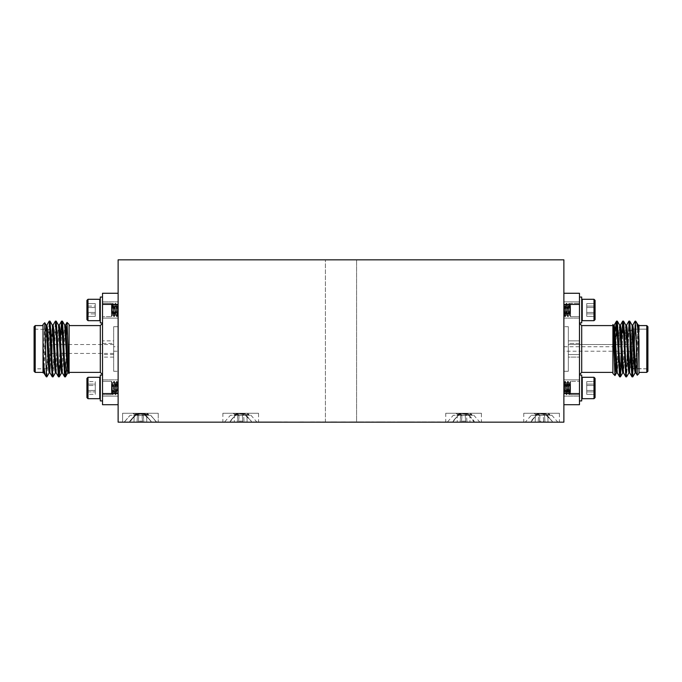 <?xml version="1.0" encoding="UTF-8"?>
<svg xmlns="http://www.w3.org/2000/svg" width="682" height="682" viewBox="0 0 682 682"><rect width="100%" height="100%" fill="white"/><g stroke="black" fill="none" stroke-linecap="round" stroke-linejoin="round"><path stroke-width="0.51" stroke-dasharray="3.41 2.56" d="M95.275 385.526L95.275 394.367L95.275 381.613L86.921 381.553L86.921 394.426L86.921 385.526L95.275 385.526L95.275 391.903L86.921 391.903L86.921 394.426L86.921 381.553L86.921 394.426L86.921 385.526L86.921 391.903L95.275 391.903L95.275 394.367L86.921 394.367L86.921 385.526L95.275 385.526M95.275 390.454L86.921 390.454L86.921 384.077L95.275 384.077L95.275 394.367L86.921 394.367L86.921 390.454L95.275 390.454M86.921 378.357L86.921 397.615M87.995 377.291L87.995 398.689L87.995 377.291L87.995 398.689L99.76 398.689L99.76 377.291L99.76 398.689L99.76 377.291L87.995 377.291M100.297 378.604L100.297 398.152L100.297 378.604M102.522 375.057L100.297 375.057L100.297 400.914L100.297 375.057L100.297 400.914L102.522 400.914L102.522 375.057L102.522 400.914M95.275 381.613L95.275 384.077L86.921 384.077L86.921 381.613L86.921 385.526L86.921 381.613L95.275 381.613M102.522 304.411L118.122 304.411L118.122 293.269L102.522 293.269L102.522 404.707L118.122 404.707L118.122 393.557L102.522 393.557M102.522 323.353L102.522 374.614L102.522 323.353M102.522 321.921L102.522 297.054L102.522 321.921M95.275 312.45L95.275 303.601L95.275 316.363L86.921 316.414L86.921 303.55L86.921 312.45L95.275 312.45L86.921 312.45L86.921 316.363L86.921 303.55L86.921 316.414L86.921 303.55L86.921 316.414L86.921 303.601L86.921 316.363L95.275 316.363L95.275 313.899L86.921 313.899L95.275 313.899L95.275 307.514L86.921 307.514L95.275 307.514L95.275 303.601L86.921 303.601L95.275 303.601L95.275 306.065L86.921 306.065L95.275 306.065L95.275 312.45M86.921 318.878L86.921 300.353L86.921 318.878M87.995 319.867L87.995 299.287L87.995 319.867M99.76 319.867L99.76 299.287L99.76 319.867M100.297 319.372L100.297 299.816L100.297 319.372M100.297 321.921L100.297 297.054L100.297 321.921M52.156 353.447L52.156 344.529L52.156 353.447L57.109 353.447M113.664 353.447L113.664 344.529L113.664 353.447L64.074 353.447M63.298 353.447L57.885 353.447M52.156 354.555L52.156 343.413L51.934 354.555M46.495 374.665L49.155 321.171M52.684 374.665L55.344 321.171M58.882 374.665L60.4 339.346M66.393 334.956L65.506 376.796M46.939 376.796L49.59 323.302M53.128 376.796L55.788 323.302M60.459 358.621L61.977 323.302M46.359 376.848L46.359 375.901L45.771 376.259M43.017 324.47L43.017 371.537L44.731 322.757M43.725 372.773L43.017 372.824L43.017 371.537M43.017 372.389L43.017 325.587L43.017 372.389M35.217 372.389L35.217 325.587M34.1 369.934L34.1 328.033L34.1 369.934L35.217 368.817L35.217 329.15L35.217 368.817L49.701 368.817L49.701 329.15L49.701 368.817L51.934 366.592L51.934 331.375L50.809 330.258M34.1 326.695L34.1 371.272M69.095 373.497L69.095 324.47M69.095 372.389L69.095 325.587L69.095 372.389M118.122 304.411L118.122 293.269M67.552 361.537L69.095 345.271M51.934 359.849L51.934 331.375M113.664 326.695L113.664 371.272L113.664 326.695L118.122 326.695L118.122 371.272L118.122 326.695M113.664 340.847L113.664 357.121L113.664 340.847L102.522 340.847L102.522 357.121L102.522 340.847M113.664 343.413L113.664 354.555L113.664 343.413L102.522 343.413L102.522 354.555L102.522 343.413M113.664 354.555L102.522 354.555M113.664 357.121L102.522 357.121M43.793 372.824L46.888 325.144L46.171 325.203M49.922 372.773L53.077 325.144L52.361 325.203M56.112 372.773L57.305 358.621M57.527 353.447L59.266 325.144L58.55 325.203M62.301 372.773L63.494 358.621M63.716 353.447L65.455 325.144L64.747 325.203M68.49 372.773L69.095 369.363M43.017 372.824L46.112 325.144M49.982 372.824L49.206 372.824L52.301 325.144M56.171 372.824L55.395 372.824L57.135 344.529M57.365 339.346L58.49 325.144M62.36 372.824L61.585 372.824L63.332 344.529M63.554 339.346L64.688 325.144M68.55 372.824L67.782 372.824L69.095 354.418M118.122 393.557L118.122 404.707M102.522 322.91L100.297 322.91L100.297 297.054L102.522 297.054M99.76 320.676L99.76 299.287L87.995 299.287L87.995 320.676L99.76 320.676L100.297 320.148M87.995 320.676L86.921 319.611L86.921 300.353L87.995 299.287M563.878 371.272L563.878 326.695L563.878 371.272L563.878 326.695L563.878 371.272L568.336 371.272L568.336 326.695L568.336 371.272L568.336 326.695L568.336 371.272L563.878 371.272M563.878 351.213L563.878 346.754L563.878 351.213L632.964 351.213L632.964 346.754L632.964 351.213M563.878 404.332L563.878 259.833L118.122 259.833L118.122 422.167L563.878 422.167L563.878 293.269L563.878 404.332M563.878 304.411L563.878 293.269L563.878 304.411L579.478 304.411L579.478 393.557L579.478 304.411L563.878 304.411L579.478 304.411L579.478 293.269L563.878 293.269M586.725 312.45L586.725 303.601L586.725 316.363L595.079 316.414L595.079 303.55L595.079 312.45L586.725 312.45L586.725 316.363L586.725 313.899L595.079 313.899L595.079 316.414L595.079 303.55L595.079 312.45L586.725 312.45L586.725 316.363L595.079 316.363L595.079 312.45L595.079 316.414L595.079 307.514L595.079 316.414L595.079 307.514L595.079 313.899L586.725 313.899L586.725 307.514L595.079 307.514L595.079 303.601L595.079 313.899L586.725 313.899L586.725 303.601L595.079 303.601L595.079 307.514L595.079 303.55L595.079 312.45L595.079 303.55L595.079 307.514L586.725 307.514L595.079 307.514L586.725 307.514L586.725 303.601L586.725 306.065L595.079 306.065L595.079 312.45L595.079 306.065L586.725 306.065L586.725 312.45L595.079 312.45L595.079 316.363L595.079 306.065L586.725 306.065L586.725 312.45L595.079 312.45L595.079 316.363L595.079 313.899L586.725 313.899L586.725 303.601L595.079 303.601L595.079 306.065L586.725 306.065L586.725 312.45M595.079 318.878L595.079 300.353L595.079 318.878M594.005 319.867L594.005 299.287L594.005 319.867M582.24 319.867L582.24 299.287L582.24 319.867M581.703 319.372L581.703 299.816L581.703 319.372M581.703 321.921L581.703 297.054L581.703 321.921M579.478 321.921L579.478 297.054L579.478 321.921M563.878 404.707L579.478 404.707L579.478 393.557L579.478 404.707L563.878 404.707L579.478 404.707L579.478 393.557L563.878 393.557M579.478 374.614L579.478 323.353L579.478 374.614L581.703 372.389L581.703 325.587L581.703 372.389L581.703 325.587L579.478 323.353L579.478 374.614L579.478 323.353M579.478 376.046L579.478 400.914L579.478 376.046M586.725 385.526L586.725 394.367L586.725 381.613L595.079 381.553L595.079 394.426L595.079 385.526L586.725 385.526L586.725 381.613L595.079 381.613L595.079 394.426L595.079 381.553L595.079 394.426L595.079 381.553L595.079 385.526L586.725 385.526L586.725 381.613L586.725 384.077L595.079 384.077L595.079 390.454L595.079 384.077L586.725 384.077L586.725 390.454L595.079 390.454L595.079 384.077L586.725 384.077L586.725 390.454L595.079 390.454L595.079 394.426L595.079 390.454L586.725 390.454L586.725 394.367L595.079 394.367L595.079 390.454L586.725 390.454L586.725 394.367L595.079 394.367L595.079 385.526L586.725 385.526L586.725 391.903L595.079 391.903L586.725 391.903L586.725 385.526L595.079 385.526L595.079 381.613L595.079 391.903L586.725 391.903L595.079 391.903L595.079 381.613L595.079 384.077L586.725 384.077L586.725 394.367L586.725 385.526M595.079 379.098L595.079 397.615L595.079 379.098M594.005 378.109L594.005 398.689L594.005 378.109M582.24 378.109L582.24 398.689L582.24 378.109M581.703 378.604L581.703 398.152L581.703 378.604M581.703 376.046L581.703 400.914L581.703 376.046M624.891 344.529L629.844 344.529L629.844 353.447L629.844 344.529L629.844 353.447L629.844 344.529L568.336 344.529L568.336 353.447L568.336 344.529L568.336 353.447L568.336 344.529L617.926 344.529M629.844 343.413L630.066 354.555L629.844 343.413M632.845 376.796L635.505 323.302L632.794 376.848M632.734 376.788L632.572 376.08M635.641 324.999L635.641 322.066C636.681 320.421 637.798 326.371 638.983 339.9L638.983 373.497L638.983 326.431L637.235 375.202L635.061 321.171L632.41 374.665L629.699 321.128M638.983 339.9L638.275 325.203L637.696 328.34L635.113 372.824L632.018 325.144L628.983 372.773L626.656 376.796L629.316 323.302L626.605 376.848L623.51 321.128L620.415 376.848L617.372 321.171L616.255 335.945L616.255 322.398L612.905 352.696L612.905 373.497L612.905 324.47L612.905 373.497L614.968 375.56L616.255 322.398M638.983 331.972L638.923 325.203L637.951 337.07L635.829 372.773L632.734 325.203L635.061 321.171L631.967 376.796L628.872 321.171L625.829 376.848L622.683 321.171L619.64 376.848L616.929 323.302M635.641 322.066L636.229 321.708L635.641 321.128L635.641 322.066L636.229 321.708L638.207 325.144L638.983 325.092L635.829 372.773L637.235 375.202M635.113 372.824L635.888 372.824L635.113 372.824L637.696 328.34L638.207 325.144L638.983 325.144L637.269 375.219M638.983 325.587L638.983 372.389L638.983 325.587L646.783 325.587L646.783 372.389L646.783 325.587L646.783 372.389L638.983 372.389L638.983 325.587L638.983 372.389M647.9 328.033L647.9 369.934L647.9 328.033L647.9 369.934L647.9 328.033L646.783 329.15L646.783 368.817L646.783 329.15L647.9 328.033M646.783 372.389L647.9 371.272L647.9 326.695L647.9 371.272L647.9 326.695L646.783 325.587M612.905 372.389L612.905 325.587L612.905 372.389L612.905 325.587L612.905 372.389L581.703 372.389M629.75 321.171L632.078 325.203L628.923 372.824L625.888 325.203L622.734 372.824L619.64 325.144L616.545 372.824L614.482 337.07L613.51 325.203L612.905 328.605L612.905 324.47L614.968 375.56M632.299 329.15L646.783 329.15L646.783 368.817L646.783 329.15L632.299 329.15L632.299 368.817L632.299 329.15L632.299 368.817L632.299 329.15L630.066 331.375L630.066 366.592L630.066 331.375L632.299 329.15M568.336 357.121L568.336 340.847L568.336 357.121L568.336 340.847L579.478 340.847L579.478 357.121L579.478 340.847L579.478 357.121L579.478 340.847L568.336 340.847L568.336 357.121L579.478 357.121L568.336 357.121M568.336 354.555L568.336 343.413L568.336 354.555L568.336 343.413L579.478 343.413L579.478 354.555L579.478 343.413L579.478 354.555L579.478 343.413L568.336 343.413L568.336 354.555L579.478 354.555L568.336 354.555M632.794 325.144L632.018 325.144L632.794 325.144L629.699 372.824L626.605 325.144L623.51 372.824L620.415 325.144L617.312 372.824L614.218 325.144L613.186 337.07L612.905 352.696L614.448 336.431M151.165 422.167L150.884 421.109L144.107 413.249L136.681 413.249L144.132 413.249L150.969 421.109L143.237 413.565L142.078 416.455L142.487 421.109L138.327 421.109L138.736 416.455L138.335 421.109L142.487 421.109L142.078 416.455L143.246 413.565L146.707 416.455L150.969 421.109L151.251 422.167L143.817 422.167L151.029 422.167L150.773 421.109L146.707 416.455L143.237 413.565L142.078 416.455L142.572 422.167L143.817 422.167L142.581 422.167L142.487 421.109L138.335 421.109L138.241 422.167L142.572 422.167L138.241 422.167L138.736 416.455L137.576 413.565L134.107 416.455L129.776 422.167L138.241 422.167L129.563 422.167L146.8 422.167L129.563 422.167L129.844 421.109L134.115 416.455L134.004 422.167L134.115 416.455L137.576 413.565L136.997 422.167L137.576 413.565L138.744 416.455L138.233 422.167L138.736 416.497M136.673 413.249L144.132 413.249L136.673 413.249L129.844 421.109L137.576 413.565L138.736 416.455L137.576 413.565L129.844 421.109L136.681 413.249L129.93 421.109L129.648 422.167M142.078 416.514L142.572 422.167L142.078 416.455L142.572 422.167L142.487 421.109L138.327 421.109L138.233 422.167L138.736 416.514M142.086 416.497L142.581 422.167L142.078 416.455L143.237 413.565L146.707 416.455L146.8 422.167L146.707 416.455L146.8 422.167L146.707 416.455L150.765 421.109L151.029 422.167L150.969 421.109L151.251 422.167L150.969 421.109L144.132 413.249M143.237 413.565L143.817 422.167L143.246 413.565M124.269 422.167L156.681 422.167L124.269 422.167L130.143 415.253L150.679 415.253L130.228 415.253M148.48 414.272L146.673 413.249L148.48 414.272L137.474 413.249L148.54 414.341L145.701 413.249L134.627 414.767L134.627 414.332L142.487 413.249L134.627 414.332L134.678 414.827L136.715 415.253L140.969 415.253L134.891 414.494L132.692 413.249L145.701 413.249L132.623 413.249L146.613 413.249L132.964 413.249L148.548 414.767L147.653 415.253L140.407 415.253L145.607 415.253M145.701 413.249C143.595 413.761 134.456 414.247 134.627 414.75L133.74 415.253L140.961 415.253L134.712 414.417L132.623 413.249L134.704 414.417M148.54 414.341L140.407 415.202L148.54 414.332L147.721 415.253L148.488 414.827M136.707 415.253L140.407 415.202L133.672 415.253L136.707 415.253L134.627 414.332M158.241 413.249L122.581 413.249L158.241 413.249L158.241 422.167L122.581 422.167L158.241 422.167L122.581 422.167L158.241 422.167L158.241 413.249L122.581 413.249L158.241 413.249M481.415 413.249L445.755 413.249L481.415 413.249L481.415 422.167L445.755 422.167L481.415 422.167M258.538 413.249L222.878 413.249L258.538 413.249L258.538 422.167L222.878 422.167L258.538 422.167M559.419 413.249L523.759 413.249L559.419 413.249L559.419 422.167L523.759 422.167L559.419 422.167M399.754 422.167L398.194 422.167M378.953 422.167L377.385 422.167M333.191 422.167L331.623 422.167M237.95 421.945L227.609 422.167L237.95 422.167M259.91 422.167L257.148 422.167M412.116 422.167L409.353 422.167M269.151 421.945L258.81 422.167L269.151 422.167M361.75 421.945L350.693 422.167L373.71 422.167L361.75 422.167M139.452 421.945L145.658 421.945L139.452 422.167M444.732 421.945L453.666 421.945L444.749 422.167M425.432 421.945L417.955 421.945L425.432 422.167M398.194 421.945L408.595 422.167M408.595 421.945L403.352 422.167M403.352 421.945L399.754 421.945M397.35 421.945L403.394 421.945L397.35 422.167M412.056 421.945L403.394 421.945L412.056 422.167M394.725 421.945L377.734 422.167L394.725 422.167M377.385 421.945L387.794 422.167M387.794 421.945L382.551 422.167M382.551 421.945L378.953 421.945M376.549 421.945L382.585 421.945L376.549 422.167M391.255 421.945L382.585 421.945L391.255 422.167M360.284 421.945L348.962 421.945L360.284 422.167M331.623 421.945L342.023 422.167M342.023 421.945L336.789 422.167M336.789 421.945L333.191 421.945M330.787 421.945L336.823 421.945L330.787 422.167M345.493 421.945L325.732 422.167L345.493 422.167M311.111 421.945L324.342 421.945L311.111 422.167M310.472 421.945L320.531 421.945L310.472 422.167M303.541 421.945L283.78 422.167L303.541 421.945M301.802 421.945L287.591 422.167L301.802 421.945M545.302 421.945L552.744 421.945L545.302 422.167M543.759 421.945L552.429 422.167L539.411 422.167L543.75 422.167L543.656 421.109L539.505 421.109L539.914 416.455L538.746 413.565L535.285 416.455L530.954 422.167L539.411 422.167L530.732 422.167L535.285 416.455L535.182 422.167L535.285 416.455L538.746 413.565L538.175 422.167L538.746 413.565L539.914 416.455L539.411 422.167L539.914 416.455L539.505 421.109L543.656 421.109L543.256 416.455L543.75 422.167L543.256 416.455L544.415 413.565L543.256 416.455L543.75 422.167M231.428 421.945L247.719 421.945L231.428 421.945M257.148 421.945L266.381 422.167M266.381 421.945L261.76 422.167M261.76 421.945L259.91 421.945M252.92 421.945L274.65 421.945L252.92 422.167M287.48 421.945L276.15 421.945L287.48 422.167M157.951 421.945L151.719 421.945L157.951 422.167M538.686 421.945L549.709 421.945L538.686 422.167M538.149 421.945L546.529 421.945L538.149 422.167M409.353 421.945L418.586 422.167M418.586 421.945L413.965 422.167M413.965 421.945L412.116 421.945M405.125 421.945L426.855 421.945L405.125 422.167M440.529 421.945L428.356 421.945L440.529 422.167M460.597 421.945L478.977 422.167L460.597 421.945M466.982 421.945L474.425 422.167L465.746 422.167L466.982 422.167L466.411 413.565L465.243 416.455L465.746 422.167L461.407 422.167L465.746 422.167L465.243 416.455L466.411 413.565L469.872 416.455L466.411 413.565L466.982 422.167M262.63 421.945L278.921 421.945L262.63 421.945M354.504 421.945L373.71 421.945L354.504 421.945M343.754 421.945L329.542 422.167L343.754 421.945M312.902 421.945L300.421 422.167L312.902 421.945M356.601 422.167L325.399 422.167L356.601 422.167L356.601 259.833L325.399 259.833L356.601 259.833L325.399 259.833L356.601 259.833L356.601 422.167L325.399 422.167L356.601 422.167M142.078 416.455L142.572 422.167L142.078 416.455M130.049 421.109L129.776 422.167L130.049 421.109M134.107 416.455L134.004 422.167L134.107 416.455M137.576 413.565L136.997 422.167L137.576 413.565M132.956 413.249L148.54 414.767L148.548 414.332L148.54 414.767M124.133 422.167L156.672 422.167L124.133 422.167L130.143 415.253L150.671 415.253L130.143 415.253L124.133 422.167M235 414.417L232.92 413.249L248.777 414.272L239.919 415.253L248.009 415.253L241.258 415.253L234.923 414.332L237.004 415.253L241.258 415.253M248.836 414.332L248.836 414.767L233.253 413.249L246.961 413.249L248.777 414.272M234.923 414.767L245.989 413.249L237.771 413.249M244.429 413.249L236.969 413.249L244.429 413.249L251.266 421.109L243.534 413.565L242.366 416.455L242.869 422.167L251.547 422.167L238.53 422.167L242.869 422.167L242.366 416.455L243.534 413.565L244.105 422.167L243.534 413.565L246.995 416.455L247.097 422.167L246.995 416.455L251.061 421.109L251.326 422.167L251.266 421.109L251.547 422.167M234.403 416.455L230.337 421.109L230.073 422.167L238.53 422.167L229.851 422.167L234.403 416.455L234.301 422.167L234.403 416.455L237.865 413.565L234.403 416.455M237.865 413.565L237.293 422.167L237.865 413.565L239.032 416.455L237.865 413.565M239.032 416.455L238.53 422.167L239.032 416.455M242.775 421.109L238.623 421.109L242.775 421.109L242.366 416.455L242.775 421.109M239.919 415.253L233.969 415.253L235 414.673M242.783 413.249L234.923 414.332M224.429 422.167L256.969 422.167L224.429 422.167L230.439 415.253L250.967 415.253L230.439 415.253M535.882 414.417L533.801 413.249L549.658 414.272L540.8 415.253L548.891 415.253L542.139 415.253L535.805 414.332L537.885 415.253L542.139 415.253M549.718 414.332L549.718 414.767L534.134 413.249L547.842 413.249L549.658 414.272M535.805 414.767L546.87 413.249L538.652 413.249M545.31 413.249L537.851 413.249L545.31 413.249L552.147 421.109L544.415 413.565L544.986 422.167L544.415 413.565L547.885 416.455L547.978 422.167L547.885 416.455L551.943 421.109L552.207 422.167L552.147 421.109L552.429 422.167M540.8 415.253L534.85 415.253L535.882 414.673M543.665 413.249L535.805 414.332M531.321 415.253L551.849 415.253L531.321 415.253L525.311 422.167M457.878 414.417L455.789 413.249L471.654 414.272L462.797 415.253L470.887 415.253L464.127 415.253L457.793 414.332L459.881 415.253L464.127 415.253M471.714 414.332L471.714 414.767L456.122 413.249L469.83 413.249L471.654 414.272M457.793 414.767L468.866 413.249L460.648 413.249M467.306 413.249L459.847 413.249L467.306 413.249L474.143 421.109L469.872 416.455L469.975 422.167L469.872 416.455L474.203 422.167L474.143 421.109L474.425 422.167M457.272 416.455L453.215 421.109L452.95 422.167L461.407 422.167L452.729 422.167L457.272 416.455L457.179 422.167L457.272 416.455L460.742 413.565L457.272 416.455M460.742 413.565L460.171 422.167L460.742 413.565L461.902 416.455L460.742 413.565M461.902 416.455L461.407 422.167L461.902 416.455M465.653 421.109L461.501 421.109L465.653 421.109L465.243 416.455L465.653 421.109M462.797 415.253L456.838 415.253L457.878 414.673M465.653 413.249L457.793 414.332M447.307 422.167L479.847 422.167L447.307 422.167L453.308 415.253L473.837 415.253L453.308 415.253M586.725 381.613L586.725 384.077L586.725 381.613L595.079 381.613L586.725 381.613M586.725 394.367L586.725 391.903L586.725 394.367L595.079 394.367L586.725 394.367M638.983 373.497L638.983 325.092M632.768 325.144L629.639 372.773L631.967 376.796M625.863 325.144L626.605 325.144L624.865 353.447M624.635 358.621L623.45 372.773L625.778 376.796M617.372 321.171L619.64 325.144L620.415 325.144L618.668 353.447M618.446 358.621L617.253 372.773L619.588 376.796M614.218 325.144L612.905 343.549L612.905 328.605L613.45 325.144L614.218 325.144L613.45 325.144M628.872 321.171L626.212 374.665M621.541 339.346L620.023 374.665M623.118 323.302L621.6 358.621M615.607 363.012L616.255 335.945M626.57 325.144L625.829 325.144L625.317 328.34L624.695 339.346M624.473 344.529L622.734 372.824L623.51 372.824L622.734 372.824L620.467 376.796M620.415 325.144L619.64 325.144L619.12 328.34L618.506 339.346M618.284 344.529L616.545 372.824L617.312 372.824L616.545 372.824M630.066 338.119L630.066 331.375M579.478 393.557L579.478 304.411M618.702 344.529L624.115 344.529M579.478 375.057L581.703 375.057L579.478 375.057L581.703 375.057L581.703 400.914L579.478 400.914M581.703 377.828L582.24 377.291L581.703 377.828L582.24 377.291L594.005 377.291L595.079 378.357L594.005 377.291L594.005 398.689L595.079 397.615L595.079 378.357L594.005 377.291L582.24 377.291L582.24 398.689L594.005 398.689L582.24 398.689L581.703 398.152M586.725 316.363L595.079 316.363L586.725 316.363L586.725 313.899L586.725 316.363M586.725 303.601L595.079 303.601L586.725 303.601L586.725 306.065L586.725 303.601M579.478 322.91L581.703 322.91L579.478 322.91L581.703 322.91L581.703 297.054L579.478 297.054M581.703 320.148L582.24 320.676L581.703 320.148L582.24 320.676L594.005 320.676L595.079 319.611L594.005 320.676L594.005 299.287L595.079 300.353L595.079 319.611L594.005 320.676L582.24 320.676L582.24 299.287L594.005 299.287L582.24 299.287L581.703 299.816M118.122 346.754L118.122 351.213L118.122 346.754L113.664 346.754L113.664 351.213L113.664 346.754M563.878 379.857L563.878 396.123L563.878 379.857L579.478 379.857L579.478 396.123L579.478 379.857L579.478 396.123L579.478 379.857L579.478 396.123L579.478 379.857L579.478 396.123L579.478 379.857L563.878 379.857L563.878 396.123L563.878 379.857L563.878 396.123L563.878 379.857L579.478 379.857L563.878 379.857L563.878 396.123L563.878 379.857M579.478 381.809L579.478 394.673L579.478 381.809M570.561 391.707L570.561 381.332L570.561 391.707L569.479 383.113L568.089 392.866L566.691 383.113L565.242 392.823L563.878 383.113L564.901 392.823L566.341 383.113L567.808 392.806L569.129 383.113L570.561 392.858L570.561 382.892L569.479 394.673L568.089 381.298L566.64 394.614L565.301 381.298L563.954 394.631L563.878 383.113L563.878 394.673L564.909 381.34L566.341 394.673L567.739 381.298L569.129 394.673L570.561 381.332L570.561 394.673L570.527 381.298L570.561 394.673L570.561 381.332L570.561 391.707L569.479 383.113L568.089 392.866L566.691 383.113L565.242 392.823L563.878 383.113L563.878 394.656L563.878 384.247L564.952 392.866L566.341 383.113L567.68 392.823L569.129 383.113L570.561 392.866L570.561 382.892L569.479 394.673L568.089 381.298L566.742 394.631L565.301 381.298L563.878 394.673L563.878 383.113L563.878 393.113L564.909 381.34L566.341 394.673L567.739 381.298L569.129 394.673L570.561 381.332L570.561 392.866L569.479 394.673L568.089 381.298L566.742 394.631L565.301 381.298L563.878 394.656L564.909 381.34L566.341 394.673L567.739 381.298L569.129 394.673L570.476 381.34L579.478 381.298L570.476 381.34L569.419 383.165L568.089 392.866L566.691 383.113L565.242 392.823L563.878 383.122L564.909 381.34L566.299 394.639L567.739 381.298L569.078 394.614L569.538 392.056L570.476 381.34L569.419 383.165L568.089 392.866L566.691 383.113L565.242 392.823L563.903 383.113L564.909 381.34L563.878 393.113L563.878 383.122L564.909 381.34L563.878 383.113L564.901 392.823L566.341 383.113L567.808 392.806L569.129 383.113L570.561 392.866L569.427 394.614L568.089 381.298L566.64 394.614L565.301 381.298L563.903 394.673L563.878 384.247L564.952 392.866L566.341 383.113L567.68 392.823L569.129 383.113L570.561 392.866L569.53 394.631L570.561 391.707L569.419 383.165L570.561 391.707M563.878 301.845L563.878 318.119L563.878 301.845L579.478 301.845L579.478 318.119L579.478 301.845L579.478 318.119L579.478 301.845L579.478 318.119L579.478 301.845L579.478 318.119L579.478 301.845L563.878 301.845L563.878 318.119L563.878 301.845L563.878 318.119L563.878 301.845L579.478 301.845L563.878 301.845L563.878 318.119L563.878 301.845M563.878 304.854L563.878 313.72L564.952 305.101L566.341 314.862L567.68 305.144L569.129 314.862L570.561 305.127L569.427 303.354L568.089 316.67L566.64 303.354L565.301 316.67L563.878 303.294L564.901 316.61L566.341 303.294L567.739 316.67L569.129 303.294L570.527 316.67L570.561 303.294L570.561 316.644L570.561 305.101L569.479 303.294L568.089 316.67L566.691 303.294L565.301 316.67L563.878 303.311L563.878 314.862L563.878 303.294L563.878 314.862L563.878 304.854L564.952 316.67L566.299 303.337L567.739 316.67L569.129 303.294L570.561 316.644L570.561 306.261L569.479 314.862L568.029 305.144L566.691 314.862L565.242 305.144L563.878 314.862L564.901 305.144L566.341 314.862L567.808 305.169L569.129 314.862L570.561 305.127L569.427 303.354L568.089 316.67L566.64 303.354L565.301 316.67L563.878 303.311L563.878 313.72L564.952 305.101L566.341 314.862L567.68 305.144L569.129 314.862L570.561 305.127L569.427 303.354L568.089 316.67L566.64 303.354L565.301 316.67L563.878 304.854L564.952 316.67L566.341 303.294L567.739 316.67L569.129 303.294L570.527 316.67L570.561 303.294L570.561 316.644L570.561 303.294L579.478 303.294L579.478 316.67L579.478 303.294L579.478 316.67L579.478 303.294L579.478 316.67L579.478 303.294L579.478 316.67L579.478 303.294L570.561 303.294L579.478 303.294L570.561 303.294L570.561 315.075L569.53 303.337L570.561 315.075L570.561 305.127L569.479 314.862L568.089 305.101L566.691 314.862L565.242 305.144L563.878 314.845L563.878 304.854L563.878 314.862L564.952 316.67L566.341 303.294L567.739 316.67L569.129 303.294L570.527 316.67L570.561 306.261L569.479 314.862L568.029 305.144L566.691 314.862L565.242 305.144L563.903 314.862L564.909 316.627L563.878 304.854M570.561 382.892L570.561 394.673L579.478 394.673L570.561 394.673L579.478 394.673L570.561 394.673L570.561 382.892L569.794 393.113L570.561 382.892M570.561 315.075L570.561 305.127L569.479 314.862L568.089 305.101L566.691 314.862L565.242 305.144L563.903 314.862L564.909 316.627L563.878 314.854L564.952 305.101L566.341 314.862L567.68 305.144L569.129 314.862L570.561 305.127L570.561 315.075L570.561 304.854L570.561 315.075L569.794 304.854L570.561 315.075M118.122 318.119L118.122 301.845L118.122 318.119L102.522 318.119L102.522 301.845L102.522 318.119L102.522 301.845L102.522 318.119L118.122 318.119L118.122 301.845L118.122 318.119M102.522 316.158L102.522 303.294L102.522 316.158M111.439 306.261L112.573 303.354L113.911 316.67L115.36 303.354L116.699 316.67L118.122 303.311L118.122 313.72L117.048 305.101L115.659 314.862L114.32 305.144L112.871 314.862L111.439 305.127L112.573 303.354L113.911 316.67L115.36 303.354L116.699 316.67L118.122 303.294L118.122 314.862L117.099 305.144L115.659 314.862L114.192 305.169L112.871 314.862L111.473 305.101L111.439 315.075L111.439 303.294L111.439 316.644L111.439 306.261L112.521 314.862L113.971 305.144L115.309 314.862L116.758 305.144L118.122 314.862L118.122 304.854L117.091 316.627L115.659 303.294L114.261 316.67L112.871 303.294L111.439 316.644L111.439 305.101L111.439 315.075L112.47 303.337L111.439 315.075L111.439 303.294L111.473 316.67L102.522 316.67L111.524 316.627L112.581 314.811L113.911 305.101L115.309 314.862L116.758 305.144L118.122 314.845L118.122 304.854L117.091 316.627L115.701 303.337L114.261 316.67L112.871 303.294L111.524 316.627L112.581 314.811L111.439 306.261M118.122 396.123L118.122 379.857L118.122 396.123L102.522 396.123L102.522 379.857L102.522 396.123L102.522 379.857L102.522 396.123L118.122 396.123L118.122 379.857L118.122 396.123M118.122 393.113L118.122 384.247L117.048 392.866L115.659 383.113L114.32 392.823L112.871 383.113L111.439 392.866L111.439 382.892L111.439 394.673L111.439 381.332L111.439 392.866L111.439 382.892L112.521 394.673L113.911 381.298L115.258 394.631L116.699 381.298L118.122 394.673L117.099 381.357L115.659 394.673L114.261 381.298L112.871 394.673L111.473 381.298L111.439 391.707L112.521 383.113L113.971 392.823L115.309 383.113L116.758 392.823L118.122 383.113L118.122 393.113L118.122 383.122L117.048 381.298L115.659 394.673L114.261 381.298L112.871 394.673L111.473 381.298L111.439 394.673L102.522 394.673L102.522 381.298L102.522 394.673L102.522 381.298L102.522 394.673L111.439 394.673L111.439 382.892L112.573 394.614L113.911 381.298L115.258 394.631L116.699 381.298L118.122 394.656L118.122 384.247L117.048 392.866L115.659 383.113L114.32 392.823L112.871 383.113L111.439 392.858L112.47 394.631L111.439 391.707L112.521 383.113L113.911 392.866L115.309 383.113L116.758 392.823L118.097 383.113L117.091 381.34L118.122 393.113M100.297 325.587L100.297 372.389M156.545 422.167L150.586 415.253M100.297 377.828L99.76 377.291M100.297 398.152L99.76 398.689M100.297 299.816L99.76 299.287M113.664 344.529L63.741 344.529M62.974 344.529L57.552 344.529M56.776 344.529L52.156 344.529M49.999 329.449L35.217 329.15L34.1 328.033M113.664 371.272L118.122 371.272M632.964 346.754L563.878 346.754M594.005 299.287L595.079 300.353L594.005 299.287L582.24 299.287M618.259 353.447L625.224 353.447M612.905 325.587L581.703 325.587M632.001 368.527L646.783 368.817L647.9 369.934L646.783 368.817L632.299 368.817L630.066 366.592L631.191 367.709M568.336 326.695L563.878 326.695L568.336 326.695M615.002 375.543L616.571 372.824M620.381 325.144L622.683 321.171M594.005 398.689L595.079 397.615L594.005 398.689L582.24 398.689M129.844 421.109L129.563 422.167L129.844 421.109M150.679 415.253L156.681 422.167L150.671 415.253M122.581 413.249L122.581 422.167L122.581 413.249M445.755 413.249L445.755 422.167M222.878 413.249L222.878 422.167M523.759 413.249L523.759 422.167M325.399 422.167L325.399 259.833L325.399 422.167M236.969 413.249L230.132 421.109L229.851 422.167M250.967 415.253L256.969 422.167M537.851 413.249L531.014 421.109L530.732 422.167M551.849 415.253L557.85 422.167M459.847 413.249L453.01 421.109L452.729 422.167M473.837 415.253L479.847 422.167M619.026 353.447L624.448 353.447M594.005 377.291L582.24 377.291M594.005 320.676L582.24 320.676M113.664 351.213L118.122 351.213M563.878 396.123L579.478 396.123L563.878 396.123M568.029 392.815L569.086 394.639L568.029 392.815M566.631 383.165L567.697 381.34L566.631 383.165M565.242 392.815L566.299 394.639L565.242 392.815M565.02 392.806L563.954 394.631L565.02 392.806M566.418 383.173L565.352 381.349L566.418 383.173M567.808 392.806L566.742 394.631L567.808 392.806M569.197 383.173L568.14 381.349L569.197 383.173M563.878 318.119L579.478 318.119L563.878 318.119M570.527 316.67L579.478 316.67L570.527 316.67M570.476 316.627L569.419 314.811L570.476 316.627M568.029 305.152L569.086 303.337L568.029 305.152M566.631 314.811L567.697 316.627L566.631 314.811M565.242 305.152L566.299 303.337L565.242 305.152M565.02 305.169L563.954 303.337L565.02 305.169M566.418 314.794L565.352 316.627L566.418 314.794M567.808 305.169L566.742 303.337L567.808 305.169M569.197 314.794L568.14 316.627L569.197 314.794M570.476 381.34L569.419 383.165L570.476 381.34M118.122 301.845L102.522 301.845L118.122 301.845M111.439 303.294L102.522 303.294L111.439 303.294M118.122 314.862L117.091 316.627L118.097 314.862M113.971 305.152L112.914 303.337L113.971 305.152M115.369 314.811L114.303 316.627L115.369 314.811M116.758 305.152L115.701 303.337L116.758 305.152M116.98 305.169L118.046 303.337L116.98 305.169M115.582 314.794L116.648 316.627L115.582 314.794M114.192 305.169L115.258 303.337L114.192 305.169M112.803 314.794L113.86 316.627L112.803 314.794M118.122 379.857L102.522 379.857L118.122 379.857M111.473 381.298L102.522 381.298L111.473 381.298M111.524 381.34L112.581 383.165L111.524 381.34M113.971 392.815L112.914 394.639L113.971 392.815M115.369 383.165L114.303 381.34L115.369 383.165M116.758 392.815L115.701 394.639L116.758 392.815M116.98 392.806L118.046 394.631L116.98 392.806M115.582 383.173L116.648 381.349L115.582 383.173M114.192 392.806L115.258 394.631L114.192 392.806M112.803 383.173L113.86 381.349L112.803 383.173"/><path stroke-width="1.02" d="M86.921 397.615L87.995 398.689L86.921 397.615L86.921 378.357L87.995 377.291L99.76 377.291L99.76 398.689L87.995 398.689L87.995 377.291L86.921 378.357M102.522 400.914L100.297 400.914L100.297 375.057L102.522 375.057M118.122 404.707L102.522 404.707L102.522 293.269L118.122 293.269M64.074 353.447L63.298 353.447M57.885 353.447L57.109 353.447M43.793 372.824L43.017 372.875L43.017 358.067C44.202 371.605 45.319 377.547 46.359 375.901L46.495 374.665M46.819 325.203L49.206 321.128L49.726 324.862L51.269 362.918L52.25 376.796L52.684 374.665M53.017 325.203L55.395 321.128L55.915 324.862L57.459 362.918L58.439 376.796L58.882 374.665M60.4 339.346L61.585 321.128L64.628 376.796L65.745 362.023M43.017 358.067L43.017 324.47L44.765 322.765L46.359 372.969L46.888 376.848L49.266 372.773M49.59 323.302L50.033 321.171L51.014 335.058L52.557 373.114L53.077 376.848L55.455 372.773M55.788 323.302L56.222 321.171L57.203 335.058L58.754 373.114L59.317 376.796L60.459 358.621M61.977 323.302L62.412 321.171L63.392 335.058L64.943 373.114L65.455 376.848L67.842 372.773M46.359 372.969L46.359 376.848L46.879 376.848M43.017 325.587L35.217 325.587L35.217 372.389L43.017 372.389M35.217 372.389L34.1 371.272L34.1 326.695L35.217 325.587M46.359 376.848L43.725 372.773L43.017 365.995M67.032 322.416L69.095 324.47L69.095 373.497L67.032 322.416L66.393 334.956M69.095 325.587L100.297 325.587L102.522 323.353M118.122 304.411L102.522 304.411M102.522 393.557L118.122 393.557M65.745 375.569L67.552 361.537M51.44 367.078L51.934 366.592L51.934 359.849M46.112 325.144L46.888 325.144L47.399 328.34L49.922 372.773L52.25 376.796M52.301 325.144L53.077 325.144L53.588 328.34L56.112 372.773L58.439 376.796M57.305 358.621L57.527 353.447M58.49 325.144L59.266 325.144L59.786 328.34L62.301 372.773L64.628 376.796M63.494 358.621L63.716 353.447M64.688 325.144L65.455 325.144L65.975 328.34L67.518 360.906L68.959 373.583M44.765 322.765L46.171 325.203L48.686 369.627L49.206 372.824L49.982 372.824M50.033 321.171L52.361 325.203L54.884 369.627L55.395 372.824L56.171 372.824M57.135 344.529L57.365 339.346M56.222 321.171L58.55 325.203L61.073 369.627L61.585 372.824L62.36 372.824M63.332 344.529L63.554 339.346M62.412 321.171L64.747 325.203L67.262 369.627L67.782 372.824L68.55 372.824M102.522 297.054L100.297 297.054L100.297 322.91L102.522 322.91M100.297 299.816L99.76 299.287L99.76 320.676L100.297 320.148M87.995 320.676L86.921 319.611L86.921 300.353L87.995 299.287L87.995 320.676L99.76 320.676M563.878 422.167L563.878 259.833L118.122 259.833L118.122 422.167L563.878 422.167M635.641 322.066L635.505 323.302L635.641 322.066C636.681 320.421 637.798 326.371 638.983 339.9L638.275 325.203L635.641 321.128L635.061 321.171L632.734 325.203M632.845 376.796L635.181 372.773L632.734 376.788M632.572 376.08L632.41 374.665L631.967 376.796L630.986 362.918L629.443 324.854L628.923 321.128L626.545 325.203L628.872 321.171M629.699 321.128L629.316 323.302L629.699 321.128L628.923 321.128L629.75 321.171L632.078 325.203L634.601 369.627L635.113 372.824L635.888 372.824M616.929 323.302L616.545 321.128L614.158 325.203L616.494 321.171M594.005 398.689L595.079 397.615L595.079 378.357L594.005 377.291L582.24 377.291L582.24 398.689L594.005 398.689L594.005 377.291M579.478 400.914L581.703 400.914L581.703 375.057L579.478 375.057M579.478 374.614L581.703 372.389L612.905 372.389M563.878 293.269L579.478 293.269L579.478 304.411L563.878 304.411M563.878 393.557L579.478 393.557L579.478 404.707L563.878 404.707M638.983 339.9L638.983 373.497L637.269 375.219L635.829 372.773L633.314 328.34L632.794 325.144L632.018 325.144M631.967 376.796L629.639 372.773L627.116 328.34L626.605 325.144L625.829 325.144M624.865 353.447L624.635 358.621M626.212 374.665L625.829 376.848L623.45 372.773L620.927 328.34L620.415 325.144L619.64 325.144M618.668 353.447L618.446 358.621M620.023 374.665L619.64 376.848L617.253 372.773L614.738 328.34L614.218 325.144L613.45 325.144M616.255 322.398L614.448 336.431M635.641 324.999L637.235 375.202M625.778 376.796L623.246 324.854L622.683 321.171L621.541 339.346M619.588 376.796L616.545 321.128L617.312 321.128L616.545 321.128M638.207 325.144L638.983 325.092L638.983 331.972M632.794 376.848L632.018 376.848L632.794 376.848L629.75 321.171M628.983 372.773L626.605 376.848L626.085 373.105L624.542 335.058L623.561 321.171L623.118 323.302M621.6 358.621L620.415 376.848L617.372 321.171L616.255 335.945M614.968 375.56L612.905 373.497L612.905 324.47L614.968 375.56L615.607 363.012M629.699 372.824L628.923 372.824L628.412 369.627L625.888 325.203L623.561 321.171L625.888 325.203M624.695 339.346L624.473 344.529M623.51 372.824L622.734 372.824L622.214 369.627L619.699 325.203L617.372 321.171M618.506 339.346L618.284 344.529M617.312 372.824L616.545 372.824L616.025 369.627L613.51 325.203M646.783 372.389L646.783 325.587L647.9 326.695L647.9 371.272L646.783 372.389L638.983 372.389M630.066 338.119L630.066 331.375L630.56 330.889M579.478 304.411L579.478 393.557M638.983 325.587L646.783 325.587M617.926 344.529L618.702 344.529M624.115 344.529L624.891 344.529M579.478 297.054L581.703 297.054L581.703 322.91L579.478 322.91M581.703 299.816L582.24 299.287L582.24 320.676L581.703 320.148M594.005 320.676L595.079 319.611L595.079 300.353L594.005 299.287L594.005 320.676L582.24 320.676M69.095 372.389L100.297 372.389L100.297 325.587M612.905 325.587L581.703 325.587L581.703 372.389M100.297 377.828L99.76 377.291M100.297 398.152L99.76 398.689M63.741 344.529L62.974 344.529M57.552 344.529L56.776 344.529M52.301 376.848L53.077 376.848M58.49 376.848L59.266 376.848M64.688 376.848L65.455 376.848M49.206 321.128L49.982 321.128M55.395 321.128L56.171 321.128M61.585 321.128L62.36 321.128M50.809 330.258L49.999 329.449M61.533 321.171L59.206 325.203M66.998 322.424L65.395 325.203M61.653 372.773L59.317 376.796M100.297 372.389L102.522 374.614M87.995 299.287L99.76 299.287M623.51 321.128L622.734 321.128L623.51 321.128M626.605 376.848L625.829 376.848L626.605 376.848M620.415 376.848L619.64 376.848L620.415 376.848M615.002 375.543L616.605 372.773M581.703 398.152L582.24 398.689M581.703 377.828L582.24 377.291M581.703 325.587L579.478 323.353M620.347 325.203L622.683 321.171M620.467 376.796L622.794 372.773M631.191 367.709L632.001 368.527M638.983 373.497L637.269 375.219M618.259 353.447L619.026 353.447M624.448 353.447L625.224 353.447M594.005 299.287L582.24 299.287"/></g></svg>
